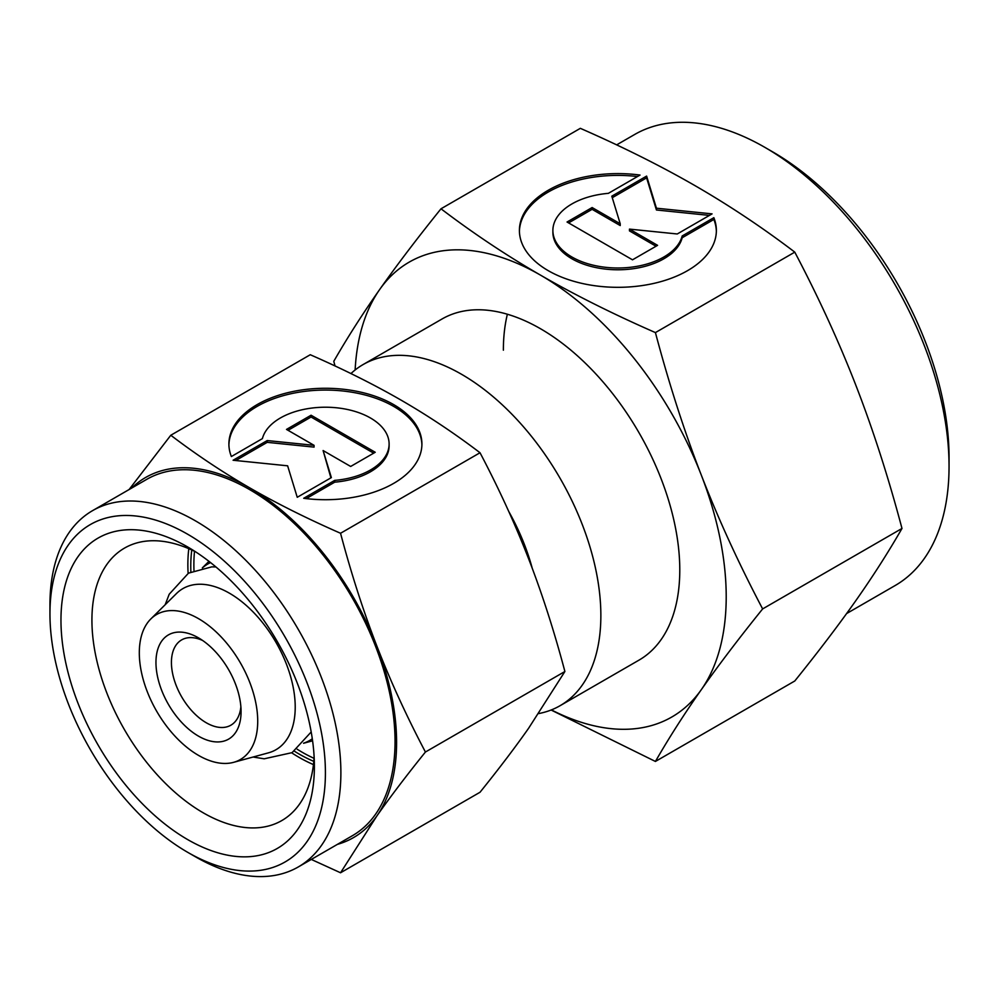 <?xml version="1.0" encoding="UTF-8"?>
<svg xmlns="http://www.w3.org/2000/svg" width="999" height="999" viewBox="0 0 999 999"><rect width="100%" height="100%" fill="white"/><g stroke="black" fill="none" stroke-linecap="round" stroke-linejoin="round"><path stroke-width="1.5" d="M233.604 762.337L268.431 752.846A93.032 53.709 -120 0 0 295.217 707.142A93.032 53.709 -120 0 0 229.445 593.206A93.032 53.709 -120 0 0 176.461 593.543L150.824 618.955A83.729 48.339 60 0 1 216.983 632.729A83.729 48.339 60 0 1 257.717 721.203A83.729 48.339 60 0 1 233.604 762.337A83.729 48.339 60 0 1 171.791 732.604A83.729 48.339 60 0 1 139.311 652.834A83.729 48.339 60 0 1 150.824 618.955M240.871 706.78A49.238 28.434 60 0 1 230.869 725.199A49.238 28.434 60 0 1 192.919 712A49.238 28.434 60 0 1 171.428 662.449A49.238 28.434 60 0 1 181.631 639.909A49.238 28.434 60 0 1 202.572 640.446M155.956 662.449A60.19 34.753 60 0 1 198.514 637.874A60.19 34.753 60 0 1 241.071 711.588A60.19 34.753 60 0 1 198.514 736.151A60.19 34.753 60 0 1 155.956 662.449M312.3 738.798A101.873 58.816 60 0 1 303.646 743.181M314.048 758.328A153.197 88.449 60 0 1 297.19 749.225M193.981 570.454A153.197 88.449 60 0 1 193.868 564.61A153.197 88.449 60 0 1 194.518 551.298M350.949 373.576A196.965 113.724 60 0 1 363.099 364.56A196.965 113.724 60 0 1 514.885 417.32A196.965 113.724 60 0 1 600.861 615.546A196.965 113.724 60 0 1 560.064 705.706A196.965 113.724 60 0 1 538.698 713.573M508.666 511.301A153.197 88.449 60 0 1 532.23 568.244M202.447 567.882A101.873 58.816 60 0 1 210.564 562.574M49.95 613.748L49.95 604.82A205.719 118.769 60 0 1 92.557 510.651A205.719 118.769 60 0 1 251.086 565.759A205.719 118.769 60 0 1 340.884 772.789A205.719 118.769 60 0 1 298.276 866.957A205.719 118.769 60 0 1 195.417 856.767L187.675 852.309A194.78 112.45 60 0 1 49.95 613.748A194.78 112.45 60 0 1 187.675 534.24A194.78 112.45 60 0 1 325.412 772.789A194.78 112.45 60 0 1 187.675 852.309M92.557 510.651L146.716 479.37A205.719 118.769 60 0 1 305.244 534.49A205.719 118.769 60 0 1 395.042 741.52A205.719 118.769 60 0 1 352.435 835.688L298.276 866.957M313.798 761.363A153.197 88.449 60 0 1 294.418 751.211M190.871 571.865A153.197 88.449 60 0 1 190.772 566.408A153.197 88.449 60 0 1 191.771 549.999M314.136 757.055A157.305 90.822 60 0 1 281.805 820.566A157.305 90.822 60 0 1 160.589 778.421A157.305 90.822 60 0 1 91.92 620.117A157.305 90.822 60 0 1 124.5 548.101A157.305 90.822 60 0 1 195.667 551.86M313.461 764.597A157.305 90.822 60 0 1 291.733 752.846M188.112 573.364A157.305 90.822 60 0 1 187.862 564.722A157.305 90.822 60 0 1 188.799 548.676M314.385 766.42A179.196 103.459 60 0 1 187.675 839.585A179.196 103.459 60 0 1 60.964 620.117A179.196 103.459 60 0 1 187.675 546.965A179.196 103.459 60 0 1 314.385 766.42M340.547 533.266C306.918 518.518 276.598 503.359 249.575 487.774A207.904 120.042 60 0 1 376.898 646.166A207.904 120.042 60 0 1 396.591 742.407A207.904 120.042 60 0 1 376.898 815.921C390.409 796.702 406.593 775.399 425.424 752.022C406.593 716.246 390.409 680.956 376.898 646.166C363.411 611.351 351.286 573.726 340.547 533.266L480.019 452.747C498.863 488.523 515.034 523.813 528.546 558.603C542.045 593.406 554.158 631.043 564.897 671.503L528.546 728.358C515.034 747.577 498.863 768.88 480.019 792.257L340.547 872.776L376.898 815.921A207.904 120.042 60 0 1 337.387 844.38M421.903 444.892A96.516 55.719 0 0 0 347.103 391.496A96.516 55.719 0 0 0 228.908 444.892M231.368 456.531A96.516 55.719 180 0 1 228.896 443.993A96.516 55.719 180 0 1 347.103 389.697A96.516 55.719 180 0 1 421.915 443.993A96.516 55.719 180 0 1 303.708 498.289L334.727 480.382A63.699 36.776 0 0 0 388.424 449.388A63.699 36.776 0 0 0 389.111 443.993A63.699 36.776 0 0 0 330.082 407.317A63.699 36.776 0 0 0 262.4 438.611L231.368 456.531M334.727 480.382L334.727 482.167L306.243 498.613M389.111 443.993L389.111 445.779A63.699 36.776 180 0 1 388.424 451.173A63.699 36.776 180 0 1 334.727 482.167M311.076 415.234L375.224 452.272L350.661 466.458L323.102 450.549L331.368 477.597L297.24 497.29L287.625 465.809L233.092 460.252L267.22 440.559L314.061 445.329L286.501 429.42L311.076 415.234L311.076 417.02L288.049 430.307M314.061 445.329L314.061 447.115L267.22 442.345L235.727 460.527M267.22 440.559L267.22 442.345M330.906 477.859L323.102 450.549M373.676 453.171L311.076 417.02M131.681 488.061A207.904 120.042 60 0 1 249.575 487.774C222.59 472.177 196.328 454.67 170.792 435.252L129.108 489.535M170.792 435.252L310.264 354.732C343.893 369.468 374.213 384.64 401.236 400.224C428.221 415.821 454.483 433.329 480.019 452.747M425.424 752.022L564.897 671.503M311.313 859.44L340.547 872.776M846.603 613.561L895.116 585.551A260.427 150.362 -120 0 0 949.05 466.333L949.05 457.405A249.488 144.043 -120 0 0 772.639 151.848L764.897 147.377A260.427 150.362 -120 0 0 634.677 134.478L616.645 144.88M363.099 364.56L442.033 318.993A196.965 113.724 60 0 1 593.806 371.753A196.965 113.724 60 0 1 679.782 569.979A196.965 113.724 60 0 1 638.985 660.139L560.064 705.706M440.996 208.791L580.344 128.334C622.827 146.953 661.126 166.109 695.254 185.789C729.357 205.494 762.524 227.61 794.779 252.135C818.568 297.34 839.01 341.908 856.081 385.851C873.114 429.82 888.423 477.36 901.985 528.459C888.423 552.085 873.114 576.036 856.081 600.287C839.01 624.562 818.568 651.46 794.779 680.993L655.419 761.45C668.993 737.824 684.29 713.885 701.335 689.635A262.625 151.623 -120 0 0 726.211 596.778A262.625 151.623 -120 0 0 701.335 475.199C684.29 431.231 668.993 383.691 655.419 332.592C612.936 313.973 574.637 294.817 540.509 275.137C506.418 255.432 473.239 233.316 440.996 208.791C417.195 238.324 396.765 265.222 379.682 289.498C362.649 313.761 347.34 337.699 333.778 361.326L335.027 365.971M551.386 709.902A262.625 151.623 -120 0 0 701.335 689.635C718.406 665.359 738.835 638.448 762.637 608.915C738.835 563.723 718.406 519.143 701.335 475.199A262.625 151.623 -120 0 0 540.509 275.137A262.625 151.623 -120 0 0 379.682 289.498A262.625 151.623 -120 0 0 355.132 369.98M716.358 231.356A98.476 56.856 0 0 0 713.848 219.468L682.18 237.75A64.997 37.525 180 0 1 613.111 269.68A64.997 37.525 180 0 1 552.884 232.255L552.884 230.469A64.997 37.525 0 0 0 613.111 267.894A64.997 37.525 0 0 0 682.18 235.964L713.848 217.682L713.848 219.468M713.848 217.682A98.476 56.856 180 0 1 716.37 230.469A98.476 56.856 180 0 1 595.741 285.864A98.476 56.856 180 0 1 519.405 230.469A98.476 56.856 180 0 1 640.034 175.062L608.366 193.344A64.997 37.525 0 0 0 553.583 224.975A64.997 37.525 0 0 0 552.884 230.469M657.579 245.342L632.504 259.815L567.045 222.015L592.12 207.542L620.229 223.776L611.8 196.179L646.615 176.086L656.43 208.204L712.075 213.873L677.26 233.978L629.47 229.108L657.579 245.342M656.031 246.229L629.47 230.894L629.47 229.108M709.452 215.397L656.43 209.99L646.615 177.872L612.262 197.702M656.43 208.204L656.43 209.99M646.615 176.086L646.615 177.872M620.229 223.776L620.229 225.562L592.12 209.328L568.593 222.914M592.12 207.542L592.12 209.328M682.18 235.964L682.18 237.75M637.487 176.536A98.476 56.856 0 0 0 519.418 231.356M901.985 528.459L762.637 608.915M794.779 252.135L655.419 332.592M551.098 710.014L655.419 761.45M507.367 314.235A196.965 113.724 -120 0 0 503.371 350.187M949.05 466.333A260.427 150.362 -120 0 0 764.897 147.377M215.934 566.957L211.738 566.87L188.486 573.151L169.193 594.243L165.172 604.745M311.201 731.955L292.108 752.634L264.198 758.803L253.097 757.03M303.571 743.268L312.587 740.808M202.322 567.907L208.966 561.326"/></g></svg>

